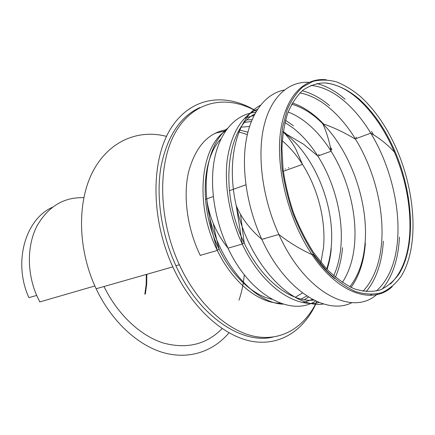 <?xml version="1.0" encoding="UTF-8"?>
<svg xmlns="http://www.w3.org/2000/svg" width="435" height="435" viewBox="0 0 435 435"><rect width="100%" height="100%" fill="white"/><g stroke="black" fill="none" stroke-linecap="round" stroke-linejoin="round"><path stroke-width="0.65" d="M359.125 99.028C347.668 89.354 335.657 83.678 324.097 82.9C316.522 83.302 309.481 85.717 302.983 90.154C296.92 95.765 291.869 103.302 287.834 112.774C284.495 123.252 282.527 135.149 281.929 148.449L283.103 169.547C285.273 184.255 288.824 198.893 293.761 213.46C299.416 227.663 306.044 240.724 313.651 252.643L326.783 269.107C336.048 278.144 345.33 284.756 354.634 288.96C363.731 291.711 372.197 292.059 380.032 289.998C387.357 286.66 393.653 281.358 398.911 274.099C416.154 246.558 413.511 194.82 395.246 151.989C385.769 129.934 373.73 112.284 359.125 99.028M52.238 207.364C25.409 219.191 12.816 262.272 28.884 297.622L36.698 295.463L39.808 301.933L94.857 285.964M83.797 197.702C63.793 197.011 48.165 206.478 36.915 226.108C27.062 245.318 26.747 272.44 36.698 295.463M360.332 96.412C352.48 89.915 344.498 85.064 336.391 81.856C328.316 79.703 320.541 79.529 313.069 81.334L302.744 86.962C296.501 92.666 291.292 100.36 287.111 110.044L282.679 126.933C280.988 139.7 280.798 153.495 282.108 168.329C284.305 183.461 287.932 198.539 292.989 213.558C298.78 228.196 305.587 241.675 313.401 253.98L326.951 271.048C336.516 280.412 346.097 287.263 355.694 291.602C365.074 294.446 373.796 294.789 381.854 292.646C389.39 289.177 395.85 283.691 401.239 276.181C418.883 247.7 416.018 194.45 397.177 150.45C387.487 127.993 375.209 109.979 360.332 96.412M228.984 332.829C213.357 351.377 189.307 359.914 163.506 352.693C137.781 345.352 111.654 321.481 96.14 288.753C77.577 249.559 76.935 201.845 92.943 171.374C109 140.809 138.531 128.999 166.513 136.4M316.887 301.52C305.196 329.126 281.548 346.108 252.719 341.464C223.992 336.744 191.802 308.312 172.82 266.878C150.39 218.12 150.88 159.199 171.259 127.787C191.623 96.135 226.537 92.546 256.351 111.181M244.285 274.708C243.502 283.707 241.729 292.222 238.967 300.248M222.122 328.61C206.418 344.547 186.751 349.327 163.125 342.954C140.521 335.76 117.907 314.864 103.981 286.518M272.881 337.098C241.713 344.645 198.762 316.267 175.914 265.731C161.32 233.997 155.877 196.772 160.945 166.915C167.122 136.356 180.101 116.569 199.877 107.554M316.81 301.488C304.881 326.843 281.994 341.671 254.682 336.38C227.461 331.002 197.381 303.815 179.35 264.746C157.894 218.408 157.524 162.239 176.121 131.223C194.711 100.001 227.543 94.808 256.307 111.251M285.142 168.747L285.431 169.188M215.156 133.213L225.689 130.821M238.347 131.74L247.314 134.611M288.383 167.573L288.671 168.013M200.328 255.535C187.311 228.859 182.923 196.544 188.545 172.053C195.342 146.943 207.99 132.816 226.499 129.673M239.38 129.918L247.89 132.213M145.339 294.044L146.693 284.305L146.818 274.295M146.312 274.442L146.182 284.436L144.828 294.158M320.927 262.419L323.45 248.021C326.152 220.828 317.996 188.616 302.494 164.386C296.523 155.034 289.77 147.155 282.233 140.766M249.532 126.498L241.137 127.15M221.007 138.901C201.204 159.177 199.344 209.909 219.245 249.434C232.268 276.372 253.094 295.321 272.022 299.307M295.245 297.268L302.472 292.956M320.437 264.197L320.579 263.708M390.287 284.082C402.304 272.489 408.835 254.779 409.89 230.941C410.662 204.847 405.518 178.589 394.442 152.163C384.921 130.022 372.822 112.295 358.141 98.984C347.663 89.735 337.06 84.412 326.337 83.014M312.89 254.241C319.785 264.148 327.066 272.25 334.732 278.552M395.246 151.989L394.442 152.158C387.694 144.692 379.815 138.368 370.794 133.181C363.116 120.517 354.481 109.995 344.895 101.616C333.737 91.964 322.417 86.549 310.938 85.38M376.351 291.048C389.379 279.139 396.541 260.777 397.829 235.949C399.526 202.628 389.059 163.228 370.794 133.181L355.357 138.852C347.701 126.427 339.072 116.14 329.458 107.978C319.823 99.871 309.97 94.852 299.911 92.911M370.049 295.354L371.49 294.533M264.023 238.717L264.17 239.022L263.866 238.761M362.997 291.271C374.165 279.205 380.429 262.104 381.789 239.979C383.795 207.299 373.67 168.736 355.645 139.325L355.357 138.852M349.767 286.828C358.685 275.502 363.812 260.527 365.155 241.903C368.228 201.258 350.403 151.195 322.726 123.698C312.857 113.801 302.51 107.293 291.678 104.177M342.301 282.467C349.289 271.946 353.399 258.82 354.634 243.094C356.994 213.253 347.859 177.937 331.106 151.228C323.863 139.662 315.647 130.163 306.452 122.73C300.487 117.961 294.37 114.405 288.101 112.051M254.752 114.008C226.434 128.156 219.001 192.058 244.22 243.073C261.582 280.14 291.173 302.684 313.945 300.134M333.694 275.801C337.549 267.193 339.947 257.46 340.888 246.601C343.481 217.136 334.52 182.303 317.833 156.051C310.623 144.681 302.417 135.367 293.217 128.107L284.93 122.463M254.024 115.427L244.579 118.255M303.19 302.542L312.531 299.4M326.652 268.971C328.952 262.332 330.464 255.138 331.182 247.39C335.32 206.288 314.532 154.827 284.066 132.789L283.125 132.109M251.338 121.441L244.796 122.387M300.982 299.046L306.865 296.039M326.092 270.521L326.196 270.238M225.749 130.728C200.225 147.188 194.45 205.059 217.321 250.435C232.812 282.788 259.01 303.418 280.613 303.238M286.235 133.833L283.218 131.49M252.072 119.652L247.145 119.886M227.467 128.396C212.035 140.886 203.384 168.693 206.951 200.513C211.753 253.143 250.984 303.51 283.364 304.157M304.342 299.731L308.497 297.078M326.549 270.994L326.647 270.722M327.082 269.423C329.192 262.979 330.589 256.041 331.28 248.619M293.505 125.818L285.474 120.283M255.682 112.322C237.195 113.84 221.23 129.619 215.097 156.121C209.034 182.618 213.846 218.452 228.005 248.178C250.13 295.691 291.265 317.044 315.679 300.971M335.401 277.269C339.218 268.509 341.589 258.662 342.524 247.711M319.366 155.496L318.637 154.338M257.623 109.147C241.594 116.286 231.48 133.023 227.287 159.351C223.981 185.005 229.522 217.049 242.273 244.057L242.322 244.16C261.5 285.349 295.055 308.616 319.105 302.445M330.839 149.885L331.889 149.499L330.225 146.899M323.629 124.019L321.943 122.295C312.553 112.877 302.689 106.428 292.363 102.954M260.358 105.335C237.532 117.129 225.629 159.427 236.254 205.711C248.298 263.518 292.19 309.301 323.531 303.978M351.034 287.437C359.299 275.937 364.079 261.19 365.362 243.192M329.643 105.661C320.747 98.152 311.623 93.177 302.276 90.736M284.311 90.018C266.187 93.481 251.251 111.49 246.183 140.266C241.202 169.046 247.02 207.223 261.826 239.348C284.93 290.439 326.266 315.875 351.937 302.64M366.183 291.684C376.351 279.216 382.066 262.37 383.338 241.153M356.776 138.33L356.02 137.096M345.113 99.251C335.902 91.252 326.489 86.016 316.859 83.547M308.959 82.34C288.715 81.144 270.76 96.777 263.838 126.612C256.982 156.426 262.593 198.915 278.857 234.443C305.288 293.538 353.247 317.164 377.466 293.87M382.24 289.123C392.609 276.497 398.34 259.168 399.428 237.14M373.529 134.828L371.49 131.386M326.397 79.795C303.907 77.18 284.403 97.059 280.243 134.045C276.051 170.922 289.15 221.1 312.064 254.665C338.604 294.25 373.023 304.832 392.196 286.681M217.19 250.033L219.245 249.434C216.956 240.963 215.483 235.02 213.275 223.443M205.423 199.36L213.27 196.533M229.375 190.731L245.889 184.783M283.321 171.298L302.494 164.386L296.061 149.651C292.706 143.256 288.709 137.634 284.066 132.789L303.581 144.251L317.833 156.051L331.106 151.228C329.61 142.539 327.202 134.192 323.89 126.188L322.726 123.698C333.743 127.45 344.716 132.659 355.645 139.325M242.23 243.649L244.22 243.073L240.522 214.341M200.258 255.388L217.321 250.435L211.611 229.446L206.951 200.513C208.017 207.772 209.969 215.031 212.807 222.29C216.478 231.447 221.545 240.076 228.005 248.178L242.273 244.057M284.735 133.105L283.201 131.577M313.401 253.98L312.064 254.665C300.183 249.206 289.112 242.464 278.857 234.443L261.826 239.348C249.967 229.278 241.441 218.065 236.254 205.711L242.322 244.16M172.82 266.878L96.14 288.753M179.35 264.746L175.914 265.731"/></g></svg>

